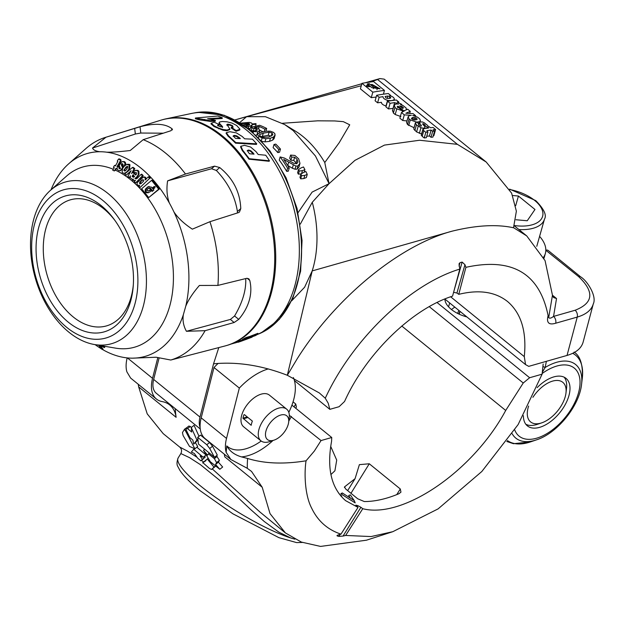 <?xml version="1.0" encoding="UTF-8"?>
<svg xmlns="http://www.w3.org/2000/svg" width="625" height="625" viewBox="0 0 625 625"><rect width="100%" height="100%" fill="white"/><g stroke="black" fill="none" stroke-linecap="round" stroke-linejoin="round"><path stroke-width="0.94" d="M298.07 212.648L312.133 192.094L329.055 183.688L354.922 160.375L384.469 145.094L419.586 140.25L457.391 144.336L377.586 79.5L379.953 78.578L384.18 79.141L486.219 162.039L511.609 193.117L516.375 211.188L513.508 227.766C496.562 224.086 476.016 225.25 451.852 231.234C398.688 245.633 334.992 298.438 297.109 358.922L287.32 375.273L319.32 392.945L325.273 398.227C352.406 339.305 409.875 284.133 459.805 269.094L459.031 263.859L459.977 262.703A168.117 92.297 129.1 0 1 462.141 262.078L453.742 291.75M239.703 122.594L246.594 116.688L265.367 116.68L284.672 124.555L293.234 130.641L315.453 156.008L329.062 183.68L324.773 162.539L339.227 142.664L349.727 124.805L343.328 121.656L334.602 120.938L317.688 120.82L282.492 123.273M280.461 149.055L279.57 152.211A67.727 37.18 -50.9 0 1 277.828 152.594A90.641 59.617 -105.9 0 0 273.109 147.641L274 144.484A90.641 59.617 74.1 0 1 278.719 149.438A67.727 37.18 129.1 0 0 280.461 149.055A90.492 59.523 -105.9 0 0 275.742 144.102A68.547 37.633 -50.9 0 1 274 144.484M299.977 163.344L298.648 158.797L294.93 155.469L290.586 155.078A93.398 54.812 79.9 0 1 291.773 157.102L294.633 157.227L297.102 159.375L297.914 162.109L296.688 163.719L293.844 163.297L284.289 158.016L280.125 156.93A91.383 60.102 74.1 0 1 287.578 168.203A62.805 34.484 129.1 0 0 289.211 168.039A91.023 59.867 -105.9 0 0 283.695 159.414L295.938 166.078L297.938 165.992L299.977 163.344L298.961 167.086L297.047 169.148L295.039 169.234L292.375 168.219L287.602 165.352M296.805 163.68L293.742 160.383L290.883 160.25A93.398 54.812 -100.1 0 0 289.695 158.234L290.586 155.078M289.211 168.039L288.32 171.195A62.805 34.484 -50.9 0 1 286.688 171.359A91.383 60.102 -105.9 0 0 279.234 160.086L280.125 156.93M301.523 173.797L298.375 174.172A90.445 59.492 -105.9 0 0 297.609 172.719L298.5 169.562A90.445 59.492 74.1 0 1 299.266 171.016L302.422 170.641A60.328 33.117 129.1 0 0 304.906 169.633A90.984 59.844 -105.9 0 0 303.469 166.945A61.406 33.711 -50.9 0 1 300.984 167.945L298.5 169.562M307.25 174.383L306.352 177.539L303.867 178.555L300.703 178.852A90.445 59.492 -105.9 0 0 299.977 177.336L300.867 174.18A90.445 59.492 74.1 0 1 301.594 175.703L304.758 175.398L307.25 174.383A90.984 59.844 -105.9 0 0 305.859 171.508A59.547 32.688 -50.9 0 1 303.375 172.523L300.867 174.18M274.07 138.688L275.031 133.984L273.609 132.43L270.281 131.164L266.297 131.188L261.602 132.18L257.18 134.148L258.875 136.289L262.117 137.961L265.875 138.719L270.406 138.211L273.562 136.945L275.117 135.156L274.07 138.688L272.672 140.102L269.516 141.367L264.984 141.875L262.086 141.391M250.141 128.875L249.234 129.297M256.953 134.961L255.922 135.117M263.031 131.812A90.703 59.656 -105.9 0 0 259.93 130.359M415.344 122.875L413.75 129.008L415.352 123.344L416.492 122.07L410.281 119.898L409.094 118.93L408.172 116.695L409.344 115.656L411.367 115.359L404.312 114.859L401.461 112.547L405.297 110.391L403.672 110.766L398.039 106.195L397.234 106.508L402.539 110.805L396.781 108.891L394.984 107.43L394.312 104.781L395.891 104.102A10.008 4.414 -157.4 0 1 396.82 103.969L398.57 104.078L394.664 102.609A344.43 189.102 129.1 0 0 390.078 103.305L387.531 101.234A344.43 189.102 -50.9 0 1 396.305 99.992L398.75 101.961L397.172 102.156L401.734 104.336A344.43 189.102 129.1 0 0 400.461 104.492L403.07 105.555L406.227 108.117L406.055 110.008L407.625 109.18L410.281 111.344L405.875 113.25L413.117 113.648L415.672 115.719L412.703 115.477L417.609 117.219L419.781 118.977L420.422 120.82L419.602 121.68L416.711 122.094L419.047 124L418.5 124.531L420.211 125.93L421.312 126.063L421.352 125.523L419.078 122.289L422.188 121.875L424.391 122.844L427.859 125.656L428.211 126.867A344.43 189.102 -50.9 0 1 429.219 126.75L430.461 127.758A344.43 189.102 -50.9 0 1 433.063 127.461L435.602 129.523A344.43 189.102 129.1 0 0 433.016 129.812L434.578 131.078A344.43 189.102 129.1 0 0 432.68 131.32L431.117 130.047L426.961 130.648L426.945 131.188A11.375 4.922 20.7 0 0 427.938 131.992A344.43 189.102 129.1 0 0 425.836 132.32A59.547 26.156 -159.6 0 1 423.773 130.695L423 129.109L424.453 128.594A344.43 189.102 -50.9 0 1 428.609 128.008L424.742 125.531L425.078 125.023L423.695 123.898L422.695 123.789L422.906 124.445A53.219 22.281 21.6 0 0 424.539 126.242L425.008 127.086C424.82 128.219 423.469 128.43 420.953 127.711L416.445 124.891L415.352 122.859M246.695 116.664L361.281 85.727M371 81.93L377.586 79.5M234.992 119.906L246.594 116.695M291.648 300.852L304.602 287.242L312.203 270.906A97.32 64.008 -105.9 0 0 313.75 208.414A97.32 64.008 -106 0 0 312.273 202.281L300.289 224.125M312.273 202.281L329.055 183.688M433.266 135.711A344.43 189.102 -50.9 0 1 433.859 135.672L435.602 129.523M426.734 136.258L429.437 135.992L431 137.266A344.43 189.102 -50.9 0 1 432.867 137.109L434.578 131.078M423 129.109L421.312 135.359L421.391 134.789L422.18 136.328A59.258 24.438 21.8 0 0 424.234 137.961A344.43 189.102 -50.9 0 1 426.32 137.719L427.938 131.992M413.75 129.008L416.578 131.914L421.578 133.875M408.172 116.695L406.562 122.391L407.5 124.555L413.977 127.703M401.461 112.547L399.867 118.18L402.719 120.5L406.969 120.93M392.688 110.508L393.391 113.055L395.188 114.516L400.906 116.562M387.531 101.234L385.938 106.875L388.484 108.938A344.43 189.102 -50.9 0 1 393.016 108.445L393.133 108.445M376.148 97.07A344.43 189.102 129.1 0 0 371.266 97.664L360.398 88.844L361.961 83.336L372.82 92.164A344.43 189.102 -50.9 0 1 384.461 90.422L373.602 81.594A344.43 189.102 129.1 0 0 361.961 83.336M376.656 95.281A344.43 189.102 -50.9 0 1 388.32 93.531L390.633 95.414L389.656 95.555C392.867 96.594 394.406 97.852 394.273 99.305C393.281 100.594 391.047 100.93 387.578 100.336C384.461 99.367 382.945 98.141 383.047 96.648A344.43 189.102 129.1 0 0 379.148 97.305L376.656 95.281L375.094 100.781L377.594 102.812A344.43 189.102 -50.9 0 1 381.43 102.328C381.359 103.742 382.875 104.969 385.969 106.008L386.172 106.055M394.016 100.281L394.328 99.172L394 100.281M390.391 98.203L390.641 97.312L390.602 98.078L387.672 98.477L385.922 97.938L385.094 96.469L387.875 96.023L389.875 96.664L390.602 98.078M231.281 343.992L238.055 342.078M239.805 129.555L239.711 130.047L236 131.266L236.133 130.562L231.305 127.289L233.07 126.867L232.289 125.438L227.906 124.117L226.922 124.469L229.898 129.102L227.047 130.047L223.219 129.555L218.82 128.172L214.164 125.836L211.156 123.203L211.063 123.789M229.813 129.562L226.914 130.742L223.086 130.25L214.039 126.531L211.031 123.891M260.258 136.141L259.406 134.672L263.281 133.18L269.117 132.172L272.086 133.016L272.852 134.875L268.805 136.969L263.344 137.367L260.258 136.141M248.359 152.305A116.797 76.734 74 0 1 249.5 153.766L254.039 154.148A116.531 76.57 -106 0 0 253.07 152.875L250.805 150.75L248.703 150.039L247.484 150.43L248.359 152.305M120.297 160.211L120.266 161.031L121.008 160.82L120.492 159.406A30.578 22.789 -64.7 0 0 119.242 158.891L118.5 159.102A30.578 22.789 115.3 0 1 119.758 159.617L120.297 160.211L121.039 160M102.406 349.43A105.484 69.375 -105.9 0 0 123.711 357.422A105.484 69.375 -105.9 0 0 125.602 357.711A105.484 69.375 -105.9 0 0 132.57 358.164A105.484 69.375 -105.9 0 0 183.344 314.719L185.742 306.242C188.289 299.992 192.836 293.062 199.398 285.461L217.906 285.406L246.641 278.352L248.805 278.781L249.758 280.391L247.156 278.273M113.344 169.273A93.742 61.656 -105.9 0 0 66.469 176.164L50.5 190.297A84.078 55.305 -105.9 0 0 33.93 218.547A84.078 55.305 -105.9 0 0 94.469 344.531A84.078 55.305 -105.9 0 0 143.016 307.172A84.078 55.305 -105.9 0 0 121.242 207A84.078 55.305 -105.9 0 0 50.5 190.297M94.469 344.531L115.484 348.125A93.742 61.656 -105.9 0 0 169.617 306.469A93.742 61.656 -105.9 0 0 115.398 170.164L116.352 168.648M115.688 165.539A111.859 40.734 -175.9 0 1 115.211 165.312L114.469 165.523A111.867 40.734 4.1 0 0 115.422 165.969L117.867 161.352A5.234 3.812 -51 0 0 117.266 161.07L118.5 159.102M120.266 161.031L116.977 166.664L117.711 166.453L121.008 160.82M120.469 168.641L119.664 168.125L119.93 167.188A113.523 48.938 -171.3 0 1 118.617 166.312L117.875 166.523A113.523 48.938 8.7 0 0 119.188 167.398L118.93 168.336L119.727 168.852L120.367 168.273L119.148 165.477L121.766 161.789L124.164 161.531L125.164 162.172L125.773 163.438L125.398 165.172M123.328 167.461L122.086 164.758L122.383 163.695L121.641 163.906L121.352 164.969L122.594 167.672L120.562 170.5L119.211 170.812L117.203 169.516L117.141 168.016L116.656 168.781L115.875 168.438L114.312 170.93L115.398 170.164M119.211 170.812L122.023 169.75M51.008 189.852A105.484 69.375 74.1 0 1 68.562 163.922A105.484 69.375 74.1 0 1 99.82 151.742A105.484 69.375 74.1 0 1 106.797 152.203A105.484 69.375 74.1 0 1 169.367 203.031A105.484 69.375 74.1 0 1 173.945 211.961A105.484 69.375 74.1 0 1 185.742 306.242M95.125 344.648A105.484 69.375 -105.9 0 0 101.016 348.602M102.953 345.984L104.016 347.602L104.75 347.391L103.977 346.156M99.5 345.391L102.328 349.453L103.062 349.242L100.5 345.562M148.719 197.57L159.422 188.977L152.328 180.164L151.594 180.375L158.68 189.188L148.719 197.57L141.633 188.758L151.594 180.375M150.328 178.164A120.578 71.289 -156.1 0 1 148.969 176.703L148.227 176.914A120.578 71.289 23.9 0 0 149.594 178.375L140.164 187.414A109.227 64.578 -156.1 0 1 138.898 186.062L139.695 185.281C137.516 185.641 136.703 184.727 137.258 182.555L143.438 177.039C145.5 176.727 146.305 177.617 145.836 179.711M128.125 171.148L129.5 169.352L129.969 164.797L129.273 164.297L127.211 164.383M125.031 173L126.633 172.352M126.18 175.156A109.609 53.305 -166.8 0 1 124.703 174.023L132.352 167.523A117.797 57.281 13.2 0 0 134.039 168.773A2542.133 1770.32 106.2 0 0 131.578 173.523L132.531 172.344A114.484 59.039 15.8 0 0 135.805 175.039L136.422 174.078C136.758 172.539 136.188 172.078 134.695 172.695A115.562 59.602 -164.2 0 1 133.336 171.555L135.25 170.508L137.078 170.555L138.141 171.406L138.266 174.578L137.055 176.531A10.141 8.602 134.5 0 1 136.375 177.32L134.961 178.445L136.305 178.828L137.484 178.109L141.039 174.406A117.891 66.211 20.4 0 0 142.453 175.797L135.625 182.891A109.297 61.133 -159.8 0 1 134.266 181.578L135.5 180.305L133.039 180.547L132.641 180.016L133.5 179.125L132.125 179.281L130.273 177.773L130.391 175.781L129.469 177.562A109.289 53.148 -166.8 0 1 127.852 176.398L131.109 170.719L126.18 175.156L130.57 171.656M132.867 172.242A2542.133 1770.32 -73.8 0 1 134.781 168.562A117.797 57.281 -166.8 0 1 133.094 167.312L132.352 167.523M136.172 174.531A114.516 59.062 -164.2 0 1 133.273 172.133L132.531 172.344M136.68 178.688L135.703 178.234L137.117 177.109A10.141 8.602 -45.5 0 0 137.797 176.328L139.008 174.367L138.875 171.195L137.82 170.344L135.609 170.422M139.93 178.977L143.195 175.586A117.883 66.203 -159.6 0 1 141.781 174.195L141.039 174.406M135.625 182.891L138.625 180.328M133.289 177.258L132.156 176.477L132.82 174.945A112.859 58.203 15.8 0 0 134.633 176.414L133.406 177.227M134.961 178.445L135.703 178.234M138.266 174.578L139.008 174.367M239.711 130.047L239.844 129.352L236.133 130.562M162.156 119.82A117.359 77.188 74.1 0 1 166.094 118.828A117.359 77.188 74.1 0 1 222.211 135.789A117.359 77.188 74.1 0 1 275.617 251.836A117.359 77.188 74.1 0 1 230.367 344.32A117.359 77.188 74.1 0 1 226.5 345.547M166.094 118.828L191.398 113.484A115.562 76.008 74.1 0 1 292.102 202.273A115.562 76.008 74.1 0 1 257.688 334.328M269.477 160.805L249.297 158.719L242.664 150.141L240.906 146.328L244.477 145.32L250.617 147.031L256.031 151.656L258.195 154.516L265.719 155.219A115.859 76.281 74.1 0 1 269.477 160.805L269.117 161.273L248.938 159.188A117.055 76.992 -105.9 0 0 242.305 150.609L240.547 146.797L241.062 146.07L240.695 146.547M256.742 143.828L256.477 144.414L235.547 143.172A117.055 76.992 -105.9 0 0 228.125 136.266L226.078 133.242L226.344 132.656L229.938 131.719L236.344 132.867L242.219 136.484L244.641 138.797L252.43 139.172L256.742 143.828L235.812 142.586L228.391 135.68L226.344 132.656M236 131.266L231.172 127.984L231.305 127.289M232.945 127.562L232.156 126.133L229.906 125.125L226.789 125.164M211.023 123.992L211.148 123.305L214.203 122.141L219.148 124.578L219.016 125.266L217.625 125.766M219.148 124.578L217.758 125.07L218.68 126.031L220.43 126.797L222.648 126.797L222.516 127.484L219.125 123.805L219.125 122.523L219.25 123.109L219.672 121.961L222.281 121.5L226.984 121.805L231.984 123.078L236.602 125.453L239.914 129.117L239.797 129.805M215.398 120.43L215.367 121.164L210.406 121.43L199.039 119.797L195.391 118.75L195.422 118.008L217.797 116.023L222.242 117.758L207.609 118.719L215.398 120.43L210.438 120.695L195.422 118.008M222.242 117.758L222.211 118.492L210.695 119.234M230.367 344.32L242.594 339.805M247.789 337.195L257.875 333.328L258.195 334.023L255.305 335.641L246.195 338.93L249.086 337.312L258.195 334.023M242.758 340.172L242.438 339.477L245.328 337.859L247.703 337.008L248.023 337.695L242.758 340.172L248.023 337.695M251.922 337.219L242.57 340.711L251.945 336.852M127.422 357.922L152.531 378.32A38.273 21.008 129.1 0 0 156.422 399.031A38.273 21.008 129.1 0 0 162.133 401.586A51.023 28.016 -50.9 0 1 169.758 404.992A51.023 28.016 -50.9 0 1 176.117 417.312L138.672 386.891L147.211 413.852L163.195 433.633L179.672 447.023L187.336 451.055L196.992 457.234M247.273 468.297L230.883 459.523L226.156 452.391L226.781 445.914C229.68 451.227 234.594 454.891 241.531 456.906L247.586 458.461A203.359 111.719 129 0 0 247.273 468.297L251.547 471.445L262.219 487.266L270.023 513.625L285.414 532.938L301.352 542.078L320.555 546.422L366.516 540.188M176.117 417.312A191.352 105.055 -50.9 0 1 175.242 408.656M219.812 469.281L210.352 461.773L203.5 450.289L207.617 455.172L208.438 453.812L214.367 458.633L216.594 462.586L215.547 464.453L219.812 469.281L222.656 467.023L218.391 462.195L219.43 460.336L216.414 455.75M214.469 457.297L217.289 455.055L212.531 446.234L209.594 442.5L200.523 435.109L197.711 437.344L206.781 444.734L209.711 448.469L214.469 457.297L198.461 444.062L197.711 437.344M191.5 427.344L188.93 425.992L186.117 428.227L187.531 428.641L191.695 432.023L191.258 427.539L196.93 440.023L193.719 444.07A191.352 104.969 -50.9 0 1 192.836 440.023L189.914 437.641L186.25 430.125L186.117 428.227M199.023 436.305L194.062 425.312L191.258 427.539M193.719 444.07L197.953 440.016M194.875 448.797L189.516 446.414L183.117 435.57L182.445 432.578L184.586 429.156L194.875 448.797L197.711 446.539L195.445 442.695M187.461 427.164L184.586 429.156M203.711 458.547L200.852 460.82L197.625 458.094L194.305 453.422L191.328 452.102L193.742 449.258L203.227 457.25L200.148 455.992L202.375 459.359L200.859 460.812L205.227 457.094L204.602 456.156M203.227 457.25L206.07 454.984L196.859 447.227M214.406 467.211L215.68 466M205.977 460.625L202.57 462.867L208.164 458.258M201.398 460.383L203.609 462.039M212.266 468.914L260.07 512.117L285.414 532.938M208.438 453.812L209.453 453.008M125.602 357.711L123.953 357.461M247.586 458.461C264.281 463.641 283.773 464.422 306.062 460.797C304.234 471.891 304.484 494.594 311.695 508.234C317.852 521.062 327.609 529.695 340.969 534.141L338.508 534.828L337.219 535.938A167.93 92.195 129.1 0 0 338.906 536.398L340.164 534.367M437.023 302.492L529.633 377.734L542.109 374.172L543.164 364.039M542.109 374.172L518.141 424.555L481.852 471.477L438.109 508.883L392.812 531.688L371.086 536.562L345.656 535.453L362.766 508.711C403.164 519.133 473.328 470.898 505.703 410.453L401.773 326.023M289.312 415.297L321.055 440.555L331.742 437.508L331.562 441.328C326.648 468.555 331.344 488.336 345.648 500.68L358.023 507.406L356.383 506.016L356.266 505.234A128.328 70.453 129.1 0 0 357.945 505.703L360.906 507.281L343.055 536.062L345.656 535.453M343.055 536.062L338.906 536.398M337.758 535.07L337.219 535.938L336.938 535.578M403.492 111.391L403.672 110.766M253.273 154.086A116.531 76.57 -106 0 0 252.711 153.344L250.445 151.219L248.344 150.516L248.703 150.039M250.445 151.219L250.805 150.75M222.641 126.812L219.25 123.109L219.125 123.805M248.242 129.234L249.281 128.547A91.875 64.516 -110.6 0 0 247.594 128.023M251.914 131.508L257.82 131.805L259.938 130.297L258.141 128.406L254.516 127.57L259.188 126.523A90.703 59.656 74.1 0 1 264.883 129.156A67.672 37.156 129.1 0 0 266.664 128.445A90.953 59.82 -105.9 0 0 259.602 125.281L250.57 127.359A93.703 54.539 80.3 0 1 252.031 128.008L256.109 128.672L257.438 129.93L255.859 130.898L250.789 130.57M259.234 132.867L259.938 130.297M242.383 339.891L242.641 340.609L246.664 338.992L241.5 341.102M238.227 341.477L238.469 342.164L242.641 340.609M271.188 136.172L268.227 135.328L261.172 136.664M246.281 127.031L251.141 125.664L252.273 124.578A542.188 459.672 -179.9 0 0 256.086 124.273L255.953 123.617A784.469 666.609 1.9 0 1 252.305 123.961L251.375 122.953L249.289 122.398L240.602 123.148M241.227 123.547L248.984 123.484L249.664 124.219L243.125 124.797M243.68 125.18L249.469 124.789L245.336 126.344M241.773 341L242.57 340.711M241.711 341.031L239.82 341.711L240.313 341.531L240.055 340.812M245.594 339.617L247.008 339.094M401.789 106.344L399.648 105.961L402.719 108.461L403.5 107.734L401.789 106.344L401.477 107.445M411.391 118.57L414.172 119.969L416.859 119.648L417.156 118.984L415.797 117.875L413.312 117.453A8.922 3.93 22.4 0 0 412.328 117.594L411.367 118.516M385.969 106.008L387.578 100.336M200.164 352.422L224.859 346.008A117.359 77.188 -105.9 0 0 269.953 294.68A117.359 77.188 -105.9 0 0 248.727 167.867A117.359 77.188 -105.9 0 0 160.523 120.297L105.453 137.383A116.023 76.312 74.1 0 1 105.961 137.234L140.023 126.766L140.805 133.039L135.359 134.016L92.523 148.047L105.961 137.234M552.461 295.219L556.531 298.531L553.547 316.406C551.078 318.289 549.461 318.656 548.711 317.5L552.461 295.266L545.07 260.617L526.727 235.906L513.719 227.797M552.461 295.266L553.625 297.57L556.531 298.531M215.547 464.453L218.391 462.195M248.344 150.516L247.125 150.898M338.984 493.664L340.141 494.602C341.984 496.188 342.234 496.648 340.898 496A128.328 70.453 -50.9 0 1 340.797 495.945M210.406 121.43L210.438 120.695M298.375 174.172L299.266 171.016M303.867 178.555L304.758 175.398M300.703 178.852L301.594 175.703M424.648 128.562L425.008 127.086M422.656 123.937L422.906 124.445M424.539 126.242L424.953 125.469M421.312 126.063L421.352 125.523L421.188 126.094M418.773 124.969L419.047 124L418.5 124.531M406.5 109.391L406.055 110.008M392.414 110.961L394.312 104.781M548.109 315.633C539.562 273.312 512.164 257.211 465.914 267.328L458.758 294.336C478.891 289.398 495.141 291.773 507.492 301.469C521.195 313.148 526.797 331.531 524.289 356.625L525.547 364.594L528.719 366.359L567.031 355.438C575.938 352.797 581.289 348.391 583.086 342.234L593.289 303.898C591.5 310.047 586.148 314.438 577.242 317.086A5.102 3.359 74.1 0 0 575.102 310.258L553.547 316.406A5.102 3.359 74.1 0 1 555.688 323.227C548.812 325.266 546.281 322.734 548.109 315.633L548.711 317.5M200.078 352.438L170.789 360.031L156.109 357.234L132.57 358.164M230.383 319.438L234.562 315.992L238.727 319.367L234.148 322.5L230.383 319.438L186.43 331.289C183.5 326.07 182.469 320.547 183.344 314.719M170.789 360.031A116.023 76.312 -105.9 0 0 205.102 330.68L234.148 322.5M186.43 331.289L205.102 330.68M99.82 151.742C95.656 151.156 93.227 149.922 92.523 148.047M68.562 163.922L85.977 148.508A116.023 76.312 74.1 0 1 105.453 137.383M172.242 130L172.102 128.859L170.977 130.711L143.211 139.664L130.234 150.508C120.383 151.688 112.57 152.258 106.797 152.203M163.281 133.188L140.805 133.039M169.367 203.031C166.938 196.422 166.352 189.031 167.602 180.867L185.492 174.008L214.578 166.141L219.727 167.555L216.352 170.445L211.523 168.75L167.602 180.867M143.211 139.664A116.023 76.312 74.1 0 1 185.492 174.008M127.734 166.32L124.883 169.109L124.609 170.234L125.398 170.805M125.383 170.68L124.656 171.016L123.867 170.445L125.969 167.023L126.992 166.531L127.672 167.016L126.945 168.984A9.047 7.148 133.5 0 1 126.281 169.852L124.789 170.977M123.867 170.445L124.609 170.234M466.891 316.938A25.516 13.156 -164.2 0 1 444.906 299.086M546.398 361.32L545.148 367.484L542.305 372.32M542.922 366.336A5.102 1.32 -166.1 0 0 545.148 367.484A47.422 26.031 -50.9 0 1 581.555 384.367L582.32 377.984A54.633 29.992 129.1 0 0 572.734 353.305M523.406 415.711A30.617 16.812 129.1 0 0 527.398 425.891A30.617 16.812 129.1 0 0 559.75 412.727A30.617 16.812 129.1 0 0 566.008 378.359A30.617 16.812 129.1 0 0 537.133 387.641M368.141 85.062L369.93 86.508A344.43 189.102 129.1 0 0 368.422 86.758L366.57 86.195L366.641 85.305A344.43 189.102 -50.9 0 1 368.141 85.062L367.719 86.547M372.062 84.461A344.43 189.102 129.1 0 0 370.906 84.633L372.688 86.086A344.43 189.102 -50.9 0 1 373.844 85.914L377.461 87.891L373.742 87.344L369.188 83.641A344.43 189.102 129.1 0 0 367.266 83.938L371.82 87.641L380.055 88.836L372.062 84.461L371.805 85.367M321.055 440.555L314.328 451.086L306.062 460.797M240.547 146.797L240.906 146.328M154.414 186.625L153.328 187.539A117.258 74.25 29.7 0 0 154.07 188.445M286.688 171.359L287.578 168.203M258.586 128.625L259.188 126.523M396.773 494.609L400.281 488.961L369.281 463.773L350.969 493.297M369.281 463.773L359.383 464.641L355.07 478.664L344.484 486.922L345.781 489.086L357.703 498.773L364.312 501.555A128.328 70.453 129.1 0 0 398.945 493.719L400.953 492.133L400.281 488.961M360.906 507.281L362.766 508.711M355.766 505.219L356.266 505.234L356 505.664M350.43 498.172A510.57 219.789 116.5 0 1 348.688 495.492L350.383 494.875A513.508 222.906 116.5 0 0 354.211 500.531L355.188 502.875A513.055 502.539 52.1 0 1 346.836 497.648L341.516 494.172L340.945 493.547L342.359 492.969L341.516 494.172M330.906 474.57L334.906 470.805L336.711 460.117L330.695 446.359M293.055 401.844L295.758 404.039L296.43 407.219L295.586 408.133M341.742 496.281L340.898 496M249.094 129.188L249.281 128.547M239.43 138.578A116.531 76.578 -106 0 0 238.992 138.172L236.523 136.484L234.312 135.977L233.086 136.336M234.312 135.977L234.578 135.391L233.344 135.766M268.227 135.328L269.117 132.172M102.328 349.453A119.875 51.016 -171.7 0 1 101.133 348.766L98.688 345.25M207.25 458.984L214.008 467.164L215.578 465.914M214.008 467.164L211.562 469.469L209.414 468.422L203.117 462.898M255.492 126.375L256.086 124.273M251.539 127.195L252.273 124.578M150.18 191.719L148.281 192.75L146.312 192.734L145.492 192.156L145.117 190.164L145.703 188.773L147.945 186.773L151.461 187.109A116.867 74.008 29.7 0 0 153.859 190.031L152.227 191.414A115.008 72.828 -150.3 0 1 149.82 188.484L148.242 188.328L146.938 190.344L148.375 191.039L150.227 189.742A114.578 72.555 29.7 0 0 151.164 190.883L150.18 191.719M149.062 186.398L147.445 187.398L145.852 189.953L146.227 191.945L148.656 192.625M150.422 189.984L148.75 190.891M148.938 188.141L150.562 188.273A115.008 72.828 29.7 0 0 152.68 190.867M149.594 178.375L140.164 187.414M142.852 177.203L143.438 177.039M426.805 128.25L427.047 127.406M129.469 177.562L130.195 177.352M125.969 167.023L126.711 166.812M124.539 165.859L126.852 164.461L129.227 165.008L128.766 169.562L126.477 172.156L124.656 173.133L123.367 173.227L122.109 172.328L122.57 168.43L124.617 165.844M126.477 172.156L127.086 171.977L126.477 172.156M124.148 169.32L124.883 169.109M237.359 212.984L237.398 211.516L240.773 208.625L239.445 212.07L238.422 212.648L209.938 221.703L192.352 229.156C184.172 223.812 178.031 218.078 173.945 211.961M237.398 211.516C235.055 196.43 228.039 182.734 216.352 170.445M209.938 221.703A116.023 76.312 74.1 0 1 217.906 285.406M234.562 315.992C242.539 302.531 246.266 290.055 245.727 278.578M248.773 336.617L249.086 337.312M248.938 159.188L249.297 158.719M127.172 357.898A38.273 21.008 -50.9 0 0 126.898 371.867L130.617 378.062L156.422 399.031M238.727 319.367C243.898 313.234 247.422 306.852 249.305 300.219C251.18 293.57 251.336 286.961 249.758 280.391M172.453 129.43L172.102 128.859C165.594 123.602 154.898 122.906 140.023 126.766M240.773 208.625C240.102 192.125 233.086 178.438 219.727 167.555M233.352 135.75L234.383 137.266A116.797 76.75 74 0 1 235.656 138.438L240.352 138.617A116.531 76.578 -106 0 0 239.258 137.586L236.789 135.906L234.578 135.391M539.594 236.367A45.922 23.688 -164.2 0 1 545.359 253.469A45.922 23.688 -164.2 0 1 543.531 257.289M402.156 112.148L402.539 110.805M393.391 113.055L394.984 107.43M395.188 114.516L396.781 108.891M116.977 166.664L117.492 167.172M371.266 97.664L372.82 92.164M423.023 124.586L423.266 123.742M389.359 98.484L389.875 96.664M368.758 85.148L369.188 83.641M415.195 119.992L415.797 117.875M411.898 119.109L412.328 117.594M284.672 124.555L295.336 131.094A86.109 56.633 74.1 0 1 324.773 162.539M401.578 104.883L401.734 104.336M393.016 108.445L394.664 102.609M397.602 107.758L398.039 106.195M407.5 124.555L409.094 118.93M423.391 125L423.695 123.898M424.234 137.961L425.836 132.32M418.68 123.695L419.078 122.289M418.875 125.07L419.398 123.219M200.125 427.461A25.516 14.008 -50.9 0 1 199.992 417.07L213.547 363.812C237.18 361.562 261.773 365.383 287.32 375.273L312.203 270.906L451.852 231.242M457.391 144.336L486.219 162.039M546.102 250.188A5.102 2.805 -50.9 0 1 548.125 250.438L580.602 276.82A5.102 2.805 -50.9 0 0 578.578 276.57L545.82 250.266M274.109 440.117L269.797 441.57A20.414 11.203 -50.9 0 1 269.031 441.812A20.414 11.203 -50.9 0 1 260.922 440.828A20.414 11.203 -50.9 0 1 259.008 429.203A20.414 11.203 -50.9 0 1 271.602 411.703A20.414 11.203 -50.9 0 1 286.664 409.148A20.414 11.203 -50.9 0 1 289.211 417.688L288.664 422.203A15.305 8.406 129.1 0 0 279.25 415.555A15.305 8.406 129.1 0 0 265.812 431.625A15.305 8.406 129.1 0 0 273.531 440.297A15.305 8.406 129.1 0 0 274.109 440.117A15.305 8.406 129.1 0 0 288.188 424.516A15.305 8.406 129.1 0 0 288.664 422.203M260.922 440.828L243.641 426.789A20.414 11.203 -50.9 0 1 241.727 415.164A20.414 11.203 -50.9 0 1 254.32 397.664A20.414 11.203 -50.9 0 1 269.383 395.109L286.664 409.148M252.367 421.094L244.422 414.641L243.93 414.805A20.414 11.203 129.1 0 0 242.977 418.172L251.18 425.305A20.414 11.203 -50.9 0 1 252.367 421.094M528.633 406.055A25.516 14.008 129.1 0 0 541.719 422.859L537.406 424.312A30.617 16.812 -50.9 0 1 536.25 424.672A30.617 16.812 -50.9 0 1 527.938 425.086L525.898 424.344M294.422 380.578L329.828 409.344L328.203 403.203L325.273 398.227M294.711 539.07L293.781 538.867A76.539 14.5 31.8 0 0 294.883 539.164M302.336 542.453L296.641 542.602L278.906 537.656L232.93 513.828L200.125 490.711C190.422 482.859 183.664 476.047 179.852 470.273L177.969 466.75C176.641 464.922 176.703 461.977 178.156 457.922A76.539 14.5 31.8 0 0 200.492 485.922A76.539 14.5 31.8 0 0 290.672 537.945A76.539 14.5 31.8 0 0 293.781 538.867M290.672 537.945L278.883 532.164L264.273 521.516L251.039 509.859L219.367 480.055L200.359 464.609L189.508 457.641L181.242 453.742L180.797 453.68L178.156 457.922M543.992 258.242A45.922 23.688 15.8 0 0 544.164 257.68L545.359 253.469M541.719 422.859A25.516 14.008 129.1 0 0 565.188 396.859A25.516 14.008 129.1 0 0 565.977 392.992A25.516 14.008 129.1 0 0 555.172 380.562A25.516 14.008 129.1 0 0 532.906 397.32M564.203 377.211A30.617 16.812 -50.9 0 1 566.523 388.484L565.977 392.992M137.078 170.555L137.82 170.344M138.141 171.406L138.875 171.195M136.375 177.32L137.117 177.109M132.156 176.477L132.891 176.266L133.898 177.078M129.227 165.008L129.969 164.797M127.383 171.359L128.031 171.172M114.312 170.93A93.242 61.328 74.1 0 0 112.734 170.242L114.297 167.75A110.016 40.062 -175.9 0 1 113.352 167.312L114.469 165.523M122.102 163.633L121.641 163.906L123.102 164.273L122.711 165.375A115.188 49.648 -171.3 0 0 124.141 166.266L124.164 166.258M121.766 161.789L123.422 161.742L124.422 162.383L125.031 163.641L124.141 166.266M117.445 167.18L117.875 166.523M119.422 162.766L120.164 162.555M119.188 167.398L119.93 167.188M118.93 168.336L119.664 168.125M122.023 161.719L122.508 161.578M123.422 161.742L124.164 161.531M125.031 163.641L125.773 163.438M121.414 164.227L122.156 164.016M121.352 164.969L122.086 164.758M122.445 166.648L123.18 166.438M122.594 167.672L123.148 167.508M142.695 177.25C144.766 176.938 145.562 177.828 145.094 179.922L148.227 176.914M141.211 183.539L139.852 183.789L139.711 182.172L142.078 179.922L143.633 180.047L143.477 181.32L140.656 183.789M139.852 183.789L141.039 183.641M142.82 179.711L140.453 181.961L140.594 183.578M139.453 183.305L140.188 183.094M152.586 187.75L153.867 186.672L155.156 186.555L154.812 187.82L153.531 188.898A117.258 74.25 -150.3 0 1 152.586 187.75L153.328 187.539M257.562 334.398A115.32 75.852 -105.9 0 0 296.844 285.562A115.32 75.852 -105.9 0 0 277.852 164.016A115.32 75.852 -105.9 0 0 194.086 112.992M246.406 338.273L246.664 338.992M245.328 337.859L245.648 338.555M252.711 153.344L253.07 152.875M203.5 450.289L204.82 449.234M413.977 119.945L414.656 117.539M416.578 131.914L418.172 126.289M419.352 133.383L420.953 127.711M193.977 113.008A115.32 75.852 74.1 0 1 249.008 129.703A115.32 75.852 74.1 0 1 301.469 243.336A115.32 75.852 74.1 0 1 257.531 334.414M138.672 386.891L138.25 384.266M158.68 189.188L159.422 188.977M251.273 130.695L252.031 128.008M249.875 129.812L250.57 127.359M265.875 131.25L266.664 128.445M358.023 507.406L340.969 534.141M235.547 143.172L235.812 142.586M230.883 459.523L205.078 438.562A38.273 21.008 -50.9 0 1 201.195 417.852L226.516 438.43L239.328 388.086A51.023 28.016 -50.9 0 1 268.305 368.914M293.359 377.57A51.023 28.016 -50.9 0 1 288.805 412.344M226.516 438.43A38.273 21.008 129.1 0 0 226.156 452.391M243.234 418.852L247.945 417.508M247.266 416.953L242.977 418.172M243.93 414.805L244.445 414.656M451.469 309.523A30.617 16.812 -50.9 0 1 454.828 307.141M529.633 377.734L523.242 383L429.219 306.617M505.703 410.453L523.242 383M388.484 108.938L390.078 103.305M134.039 168.773L134.781 168.562M142.453 175.797L143.195 175.586M377.594 102.812L379.148 97.305M227.781 124.805L227.906 124.117M229.906 125.125L230.031 124.43M101.992 345.828L104.016 347.602M101.375 345.523L102.102 346.68L102.594 346.539M102.102 346.68L101.242 346.25M238.992 138.172L239.258 137.586M329.828 409.344L339.078 406.711L344.562 401.484C365.922 353.82 412.055 308.828 452.57 296.133L459.805 269.094M458.758 294.336L456.938 293.031L453.594 292.297M524.289 356.625L450.641 296.789M236.523 136.484L236.789 135.906M103.297 346.445L104.031 346.234M512.648 195.516L518.422 196.031L534.977 209.477L527.242 220.758L515.977 219.758M115.156 220.758A65.57 43.125 -105.9 0 0 70.5 199.797A65.57 43.125 -105.9 0 0 45.938 228.297A65.57 43.125 -105.9 0 0 57.547 298.742A65.57 43.125 -105.9 0 0 106.445 325.914A65.57 43.125 -105.9 0 0 131.008 297.414A65.57 43.125 -105.9 0 0 133.344 284.562M130.625 301.156A70.672 46.484 74.1 0 1 68.289 322.172A70.672 46.484 74.1 0 1 38.93 226.664A70.672 46.484 74.1 0 1 114.367 219.656A70.672 46.484 74.1 0 1 133.25 285.914A70.672 46.484 74.1 0 1 130.625 301.156M134.766 304.523A77.055 50.68 74.1 0 1 66.805 327.438A77.055 50.68 74.1 0 1 34.789 223.297A77.055 50.68 74.1 0 1 102.75 200.383A77.055 50.68 74.1 0 1 134.766 304.523M290.883 160.25L291.773 157.102M218.148 363.398A51.023 28.016 129.1 0 0 214.008 367.516L239.328 388.086M427.391 128.172L427.656 127.234M133.562 174.734L132.891 176.266M304.18 172.211L304.906 169.633M262.219 487.266L224.773 456.844A51.023 28.016 129.1 0 0 224.242 454.125M152.531 378.32L157.82 357.562M201.195 417.852L214.008 367.516M200.266 428.984L156.242 393.219A25.516 14.008 -50.9 0 1 153.656 379.422L159.148 357.82M193.742 449.258L194.516 448.641M277.828 152.594L278.719 149.438M199.039 119.797L199.07 119.055M196.93 440.023L197.875 439.273M409.688 113.437L410.281 111.344M213.547 363.812L218.797 347.578M465.914 267.328L464.953 264.695L462.141 262.078M525.547 364.594L444.797 298.992M202.375 459.359L205.227 457.094M518.422 196.031L515.688 205.687M331.742 437.508L291.922 405.156M431 137.266L432.68 131.32M429.437 135.992L431.117 130.047M402.719 120.5L404.312 114.859M264.203 131.555L264.883 129.156M342.367 492.977A515.828 505.094 -126.8 0 0 354.211 500.531M301.539 173.75L302.422 170.641M390.516 95.812L390.633 95.414M383.398 94.188L384.461 90.422M398.609 102.461L398.75 101.961M415.531 116.219L415.672 115.719M116.656 168.781L117.047 168.672M457.562 313.391L458.891 310.445M459.984 311.328L458.781 313.992M218.695 128.859L218.82 128.172M223.086 130.25L223.219 129.555M292.375 168.219L293.266 165.062M295.039 169.234L295.938 166.078M258.5 137.625L258.875 136.289M137.055 176.531L137.797 176.328M221.711 126.477L221.836 125.781M296.211 162.523L297.102 159.375M284.953 161.234L285.25 160.18M287.758 165.453L288.656 162.297M232.156 126.133L232.289 125.438M216.594 462.586L219.43 460.336M253.18 132.609L253.406 131.797M256.93 134.961L257.82 131.805M204.492 120.188L204.523 119.445M214.367 458.633L217.195 456.383M567.031 355.438L577.242 317.086L555.688 323.227M581.555 384.367C579.383 406.031 557.227 433.312 536.469 439.867A47.422 26.031 -50.9 0 1 512.188 433.742M507.43 440.57A54.633 29.992 129.1 0 0 530.375 441.93L536.469 439.867M514.719 429.93A43.812 24.055 129.1 0 0 554.508 428.25A43.812 24.055 129.1 0 0 579.469 376.938A43.812 24.055 129.1 0 0 542.188 373.484M414.852 130.516L416.445 124.891M291.383 416.453A51.023 28.016 -50.9 0 1 288.805 421.031M272.992 440.492A51.023 28.016 -50.9 0 1 241.531 456.906M345 486.578L344.445 487.484M297.047 169.148L297.938 165.992M262.391 136.336L263.281 133.18M214.422 467.195L211.562 469.469L214.438 467.18M250.664 127.344L251.141 125.664M149.82 188.484L150.562 188.273M149.234 190.57L149.977 190.359M214.039 126.531L214.164 125.836M264.984 141.875L265.875 138.719M269.516 141.367L270.406 138.211M271.203 136.141L272.086 133.016M422.18 136.328L423.773 130.695M135.359 134.016L134.648 128.344M373.375 88.633L373.742 87.344M387.203 98.398L387.875 96.023M412.703 119.578L413.312 117.453M253.336 131.031L254.148 128.148M255.461 130.969L256.109 128.672M248.266 128.227L248.727 126.586M261.367 140.609L262.117 137.961M272.672 140.102L273.562 136.945M293.742 160.383L294.633 157.227M408.695 125.523L410.281 119.898M209.711 448.469L212.531 446.234M206.781 444.734L209.594 442.5M187.531 428.641L190.344 426.406M459.023 266.07L459.977 262.703M185.078 430.578L186.102 429.766M536.773 246.32L544.469 219.141A35.719 18.422 -164.2 0 1 518.875 229.531M514.555 225.563A33.164 17.102 15.8 0 0 540.875 219.648A33.164 17.102 15.8 0 0 534.719 200.469A33.164 17.102 15.8 0 0 509.836 189.555M211.523 168.75L214.578 166.141M128.539 164.508L129.273 164.297M128.766 169.562L129.5 169.352M119.758 159.617L120.492 159.406M124.422 162.383L125.164 162.172M139.711 182.172L140.453 181.961M235.492 342.461L235.602 342.883M242.305 150.609L242.664 150.141M226.914 130.742L227.047 130.047M357.273 506.773L357.945 505.703M228.125 136.266L228.391 135.68M226.781 445.914A45.922 25.211 129.1 0 0 261.18 441.031M449.68 302.961L448.578 306.852M294.008 406.852L295.758 404.039M575.102 310.258C593.469 303.047 594.625 291.82 578.578 276.57M241.969 124.023L242.148 123.383M247.148 124.445L247.523 123.125M153.656 379.422L199.992 417.07M456.938 293.031L464.953 264.695M248.75 124.305L248.984 123.484M123.711 357.422L124.125 357.492M366.305 540.25L392.812 531.688M514.438 225.922L526.727 235.906M355.07 478.664L347.656 490.609M148.375 191.039L149.117 190.828M148.57 188.203L149.305 187.992M376.938 89.742L377.461 87.891M420.188 121.648L420.422 120.82M180.797 453.68C182.078 451.18 181.703 448.961 179.672 447.023M544.469 219.141C546.93 215.227 544.016 209.039 535.734 200.586L509.609 189.133M460.031 311.367L459.234 314.203M135.25 170.508L135.992 170.297M126.852 164.461L127.586 164.25M124.656 173.133L125.398 172.922M119.977 170.75L120.711 170.539M238.109 342.25L237.859 341.531M198.078 112.328L224.211 115.242L249.922 129.852L269.914 150.836L286.047 177.75L297.055 208.438L302.047 240.438L300.617 271.188L292.852 298.227L279.305 319.414L260.969 332.984M506.781 441.469L513.469 443.703L530.375 441.93M574.109 352.07C580.234 356.023 582.977 364.664 582.32 377.984M421.266 134.992L422.867 129.328M252.172 337.055L251.922 336.336M593.289 303.898C597.07 296.312 587.25 280.703 580.602 276.82M237.164 119.281L361.844 83.742M365.18 82.789L379.953 78.578M406.367 109.844L406.508 109.367"/></g></svg>
